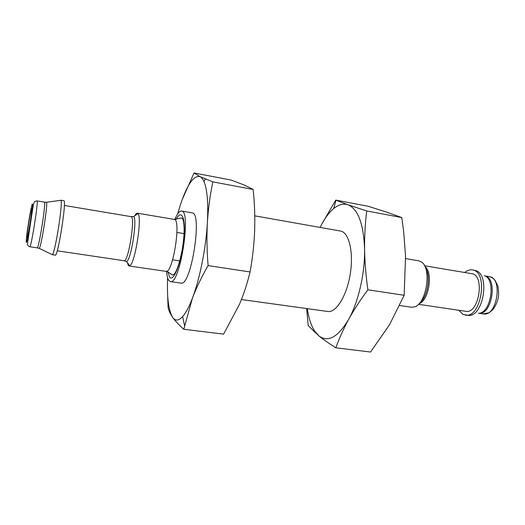 <?xml version="1.0" encoding="UTF-8"?>
<svg xmlns="http://www.w3.org/2000/svg" width="525" height="525" viewBox="0 0 525 525"><rect width="100%" height="100%" fill="white"/><g stroke="black" fill="none" stroke-linecap="round" stroke-linejoin="round"><path stroke-width="0.79" d="M177.673 213.865L180.692 203.956C187.412 184.183 193.869 175.074 200.045 176.636L194.027 172.968L182.123 199.835M167.429 288.803L168.072 307.302C168.643 310.367 170.179 313.74 172.679 317.408C168.532 310.59 166.838 297.353 167.6 277.705M207.388 222.397C208.281 208.438 210.092 194.926 212.828 181.853L200.045 176.636C201.515 177.338 202.808 178.953 203.936 181.486C207.224 189.269 208.373 202.906 207.388 222.397C205.99 247.839 199.815 278.887 192.458 298.056C189.125 306.777 185.843 312.952 182.621 316.595C178.644 320.893 175.33 321.162 172.679 317.408C175.304 321.07 179.012 325.027 183.802 329.287L192.458 298.056C196.534 287.438 201.751 276.616 208.103 265.598C206.883 250.786 206.647 236.388 207.388 222.397M26.992 237.503C26.539 235.148 30.949 207.867 31.664 208.642C32.681 207.972 27.838 238.678 27.077 237.733L26.992 237.503M60.388 200.366L60.861 200.307C63.276 201.561 54.968 254.198 52.29 254.651L55.243 255.17C57.862 257.296 66.983 199.5 63.833 200.721L60.703 200.189M134.833 215.755C135.772 213.931 136.612 213.071 137.34 213.17L137.977 213.603C142.38 217.245 135.063 263.629 129.754 265.735L129.012 265.952L128.264 265.381L127.424 262.717M174.799 219.489C177.227 213.675 179.465 210.853 181.519 211.03C191.723 210.381 179.904 285.344 170.389 281.584L168.984 280.691C167.757 279.123 166.963 276.052 166.602 271.471M176.774 270.624L176.741 269.778M181.519 211.03L192.091 212.868C202.801 212.317 191.034 286.912 181.013 283.093L170.389 281.584M183.802 329.287L223.611 334.136L239.407 304.441C243.777 294.112 247.334 283.283 250.077 271.957L208.103 265.598M194.027 172.968L231.013 180.042L244.387 185.076L253.175 189.486C254.586 203.077 255.078 216.733 254.658 230.462C254.1 244.164 252.577 257.998 250.077 271.957M212.828 181.853L253.175 189.486M254.776 215.847L340.482 231.033C348.902 232.214 353.798 251.908 350.287 273.807C346.887 295.719 336.164 312.952 327.797 311.483L241.428 299.532M320.106 227.423C324.201 219.063 328.716 212.796 333.657 208.615C338.572 204.553 343.343 203.273 347.977 204.783C358.063 209.022 363.602 223.827 364.586 249.211C365.033 273.171 358.45 301.855 348.685 319.312C338.008 337.201 328.072 342.733 318.865 335.888C323.485 339.59 329.136 343.56 335.836 347.806C339.163 338.494 343.448 328.998 348.685 319.312C354.06 309.638 360.458 299.801 367.881 289.793C365.925 275.907 364.822 262.375 364.586 249.211C364.481 236.066 365.19 223.309 366.719 210.945L347.977 204.783L335.751 200.091L321.195 225.205M306.672 308.562L308.182 325.592L318.865 335.888L314.396 330.711C310.984 325.218 308.621 317.861 307.296 308.647M335.836 347.806L370.545 352.032L389.445 324.857L404.158 295.286L367.881 289.793M366.719 210.945L401.776 217.567L403.692 231.715L405.549 256.193L404.158 295.286M335.751 200.091L368.281 206.312L386.748 212.159L401.776 217.567M464.723 272.501C467.237 270.388 469.783 269.522 472.356 269.916L475.88 270.651C490.147 274.536 483.584 316.168 468.812 315.466L462.952 314.357L458.765 310.268M472.356 269.916C488.723 271.287 481.228 318.819 465.235 315.085M424.548 265.775L471.634 273.663C485.29 274.818 479.049 314.403 465.701 311.299L418.471 304.303M405.615 258.608L418.779 260.84L421.516 262.041C432.042 268.314 426.379 304.198 414.435 306.928L411.462 307.223L399.65 305.498M26.25 242.012C25.771 237.838 31.854 200.944 32.491 204.232C33.193 207.388 26.663 246.875 26.25 242.012M37.012 200.891C38.765 199.762 31.093 248.364 29.781 246.757L37.183 247.852C38.752 249.493 46.39 201.042 44.395 202.125L37.012 200.891C35.168 201.259 34.256 201.718 34.276 202.263L33.587 203.877L31.861 214.318L27.458 243.738C27.339 244.932 28.114 245.936 29.781 246.757M46.226 202.263L46.515 202.263C48.097 203.418 41.101 247.761 39.244 248.377L38.968 248.279M64.358 205.465L130.961 216.622C135.745 216.064 128.389 262.703 124.005 260.708L57.205 250.819M132.123 216.687L133.744 216.503C137.419 219.758 131.119 259.704 126.617 261.673L125.134 260.997M137.34 213.17L174.208 219.411C181.499 218.997 172.817 274.004 166.012 271.359L129.012 265.952M176.092 219.489C181.702 207.926 186.158 218.636 183.717 240.621C181.394 262.553 173.467 282.476 169.654 277.193L167.829 271.871M489.228 276.609C503.252 277.837 497.063 317.054 483.348 313.911L489.097 312.743L492.923 309.625C495.58 305.918 497.352 302.065 498.232 298.082C498.848 294.768 498.711 290.679 497.812 285.81L494.904 280.127C493.185 278.197 491.295 277.023 489.228 276.609L484.759 275.861M484.831 275.894C498.277 278.145 491.702 316.299 478.419 313.182M484.286 275.658C496.433 279.057 490.954 313.799 478.347 313.294M424.961 266.621C433.368 272.278 428.859 300.832 419.127 303.627M425.453 267.796C431.051 275.632 427.691 296.927 419.954 302.662M203.936 181.486L205.387 178.973M182.621 316.595L184.544 325.533M60.861 200.307L46.515 202.263L44.395 202.125M52.29 254.651L39.244 248.377L37.183 247.852M137.977 213.603L133.744 216.503L130.961 216.622M129.754 265.735L126.617 261.673L124.005 260.708M174.208 219.411L181.499 217.921C182.352 218.118 183.028 219.325 183.527 221.537C184.426 226.997 184.551 234.826 182.267 249.578C179.478 263.379 176.708 271.648 173.959 274.385L172.495 275.028C171.76 274.733 166.523 270.513 166.012 271.359M314.396 330.711L314.35 331.997M333.657 208.615L336.039 200.215M478.859 313.248L483.348 313.911M27.681 237.825L28.068 237.884M172.633 259.796L179.983 260.912M32.268 208.74L32.655 208.806M176.945 232.45L184.282 233.651"/></g></svg>
